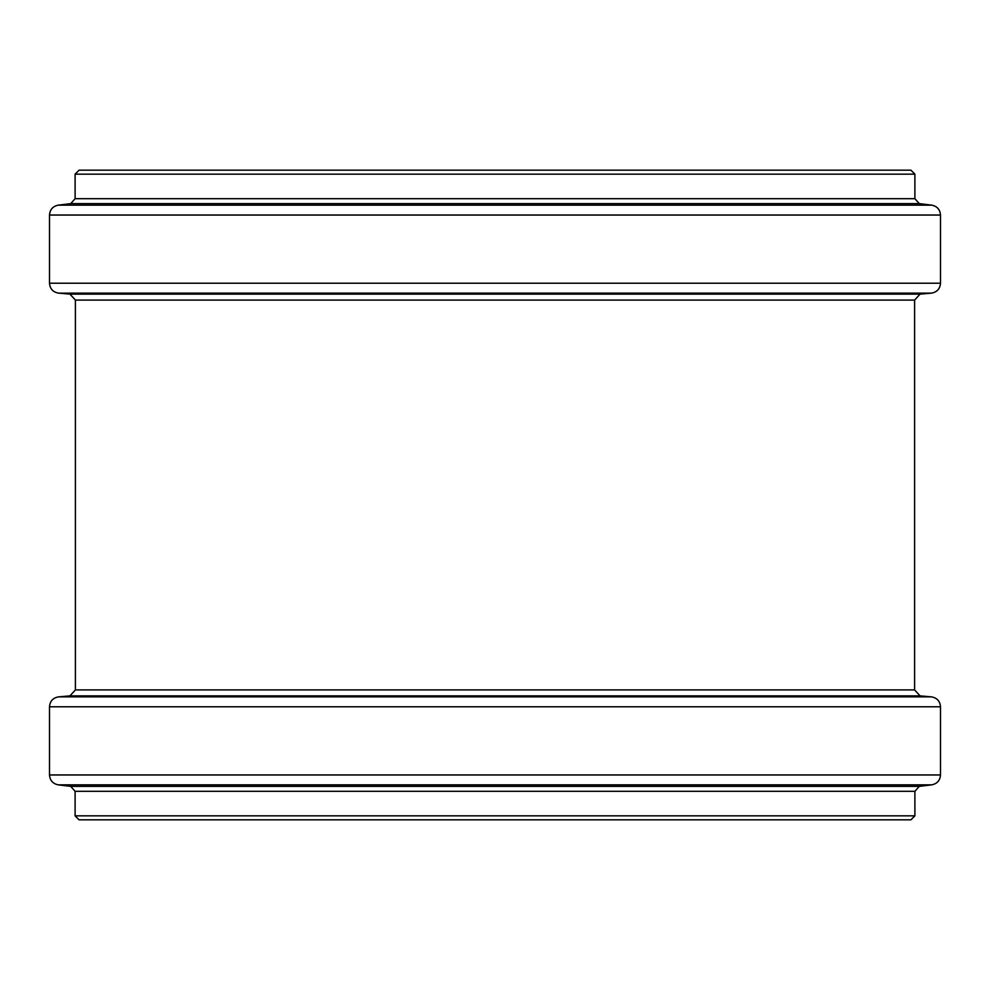 <?xml version="1.0" encoding="UTF-8"?>
<svg xmlns="http://www.w3.org/2000/svg" width="990" height="990" viewBox="0 0 990 990"><rect width="100%" height="100%" fill="white"/><g stroke="black" fill="none" stroke-linecap="round" stroke-linejoin="round"><path stroke-width="1.49" d="M898.945 170.169L91.055 170.169M940.5 283.214L940.5 215.04C940.067 209.558 937.146 206.254 931.751 205.153L919.265 203.618L914.896 198.681L914.896 174.153L910.911 170.169L79.089 170.169L75.104 174.153L75.104 198.681L70.736 203.618L58.249 205.153C52.854 206.254 49.933 209.558 49.5 215.04L49.5 283.214C49.97 288.857 53.002 292.174 58.596 293.139L931.404 293.139C936.998 292.174 940.03 288.857 940.5 283.214L49.5 283.214M914.896 815.847L75.104 815.847L79.089 819.831L910.911 819.831L914.896 815.847L914.896 791.319L919.265 786.382L931.751 784.847C937.146 783.746 940.067 780.442 940.5 774.96L940.5 706.786C940.03 701.143 936.998 697.826 931.404 696.861L920.057 695.871L914.599 689.919L914.599 300.081L920.057 294.129L931.404 293.139M914.896 174.153L75.104 174.153M914.896 198.681L75.104 198.681M919.265 203.618L70.736 203.618M931.751 205.153L58.249 205.153M940.5 215.04L49.5 215.04M920.057 294.129L69.944 294.129L58.596 293.139M914.599 300.081L75.401 300.081L75.401 689.919L914.599 689.919M920.057 695.871L69.944 695.871L75.401 689.919M931.404 696.861L58.596 696.861L69.944 695.871M940.5 706.786L49.5 706.786C49.97 701.143 53.002 697.826 58.596 696.861M940.5 774.96L49.5 774.96L49.5 706.786M931.751 784.847L58.249 784.847C52.854 783.746 49.933 780.442 49.5 774.96M919.265 786.382L70.736 786.382L58.249 784.847M914.896 791.319L75.104 791.319L70.736 786.382M69.944 294.129L75.401 300.081M75.104 791.319L75.104 815.847"/></g></svg>
